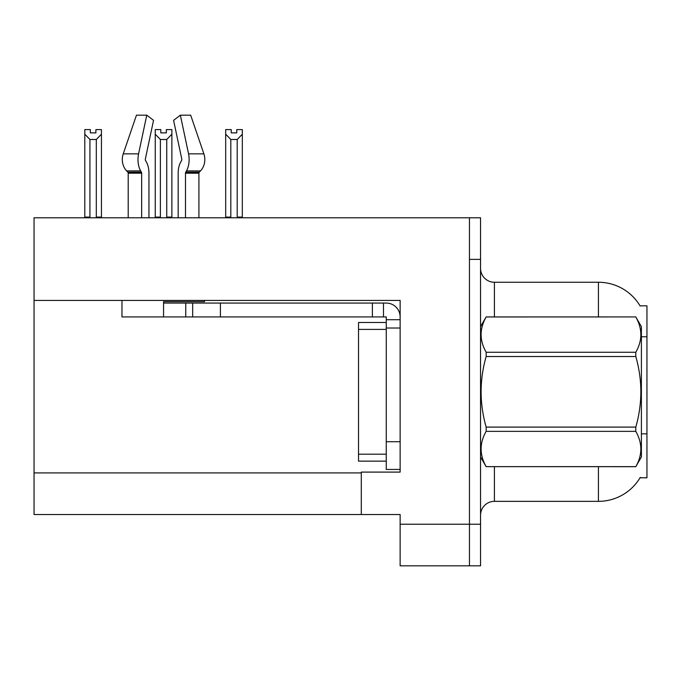 <?xml version="1.0" encoding="UTF-8"?>
<svg xmlns="http://www.w3.org/2000/svg" width="681" height="681" viewBox="0 0 681 681"><rect width="100%" height="100%" fill="white"/><g stroke="black" fill="none" stroke-linecap="round" stroke-linejoin="round"><path stroke-width="1.02" d="M34.05 300.423L400.13 300.423L400.13 441.722L386.255 441.722L386.255 469.456L400.13 469.456L400.13 441.722L400.13 472.095L361.296 472.095L361.296 514.521L34.05 514.521L34.05 217.784L469.456 217.784L469.456 565.834L400.13 565.834L400.13 524.234L469.456 524.234L469.456 565.834L480.548 565.834L480.548 524.234L469.456 524.234L469.456 259.384L480.548 259.384L480.548 524.234M361.296 514.521L400.13 514.521L400.13 524.234M598.42 316.929L598.42 282.257A48.53 48.53 0 0 1 640.14 306.007A48.53 48.53 0 0 0 598.42 282.257A48.53 48.53 0 0 1 640.038 305.837L646.95 305.837L646.95 477.781L640.038 477.781L640.285 477.364A48.53 48.53 0 0 1 598.42 501.352L494.415 501.352A13.867 13.867 0 0 0 480.548 515.219M469.456 217.784L480.548 217.784L480.548 259.384M640.038 305.837A48.53 48.53 0 0 0 598.42 282.257L494.415 282.257A13.867 13.867 0 0 1 480.548 268.391A13.867 13.867 0 0 0 494.415 282.257L494.415 316.929M236.775 132.88L231.234 132.88L236.775 132.88L236.775 129.594L242.325 129.594L242.325 134.2L237.192 139.494L230.816 139.494L230.816 217.086L230.135 217.784M237.873 217.784L237.192 217.086L237.192 139.494M237.192 217.086L242.325 217.086L242.325 217.784L242.325 134.2M230.816 139.494L225.683 134.2L225.683 129.594L231.234 129.594L231.234 132.88M230.816 217.086L225.683 217.086L225.683 217.784M225.683 134.2L225.683 217.086L225.683 134.2M167.432 217.784L166.751 217.086L166.751 139.494L160.375 139.494L160.375 217.086L159.694 217.784M160.793 132.88L166.334 132.88L160.793 132.88L160.793 129.594L155.242 129.594L155.242 217.784M166.334 132.88L166.334 129.594L171.884 129.594L171.884 217.086L166.751 217.086M171.884 134.2L166.751 139.494M160.375 139.494L155.242 134.2L155.242 217.086L160.375 217.086M171.884 217.086L171.884 217.784M95.893 132.88L90.352 132.88L95.893 132.88L95.893 129.594L101.443 129.594L101.443 134.2L96.31 139.494L89.935 139.494L89.935 217.086L84.802 217.086L84.802 217.784M89.935 139.494L84.802 134.2L84.802 129.594L90.352 129.594L90.352 132.88M89.935 217.086L89.254 217.784M84.802 134.2L84.802 217.086M101.443 134.2L101.443 217.086L96.31 217.086L96.31 139.494M96.991 217.784L96.31 217.086M101.443 217.086L101.443 217.784M185.479 217.784L185.479 173.187A1.388 0.732 90 0 1 185.717 172.157L186.458 170.897A15.254 8.036 -90 0 0 188.552 153.855L180.363 115.166L190.671 115.166L203.883 153.855A15.254 12.965 90 0 1 200.503 170.897L199.312 172.157A1.388 1.175 -90 0 0 198.92 173.187L198.92 217.784M155.242 134.2L155.242 217.086M204.53 300.423L204.53 301.674L163.559 301.674L163.559 303.062L192.68 303.062L192.68 316.929L121.967 316.929L121.967 300.423M148.952 217.784L148.952 173.187A15.254 8.036 90 0 0 146.287 161.831L145.547 160.571A1.388 0.732 -90 0 1 145.351 159.022L153.54 120.341L146.764 115.166L138.575 153.855A15.254 8.036 90 0 0 140.669 170.897L141.41 172.157A1.388 0.732 -90 0 1 141.648 173.187L141.648 217.784M128.207 217.784L128.207 173.187A1.388 1.175 90 0 0 127.815 172.157L126.615 170.897A15.254 12.965 -90 0 1 123.244 153.855L136.455 115.166L146.764 115.166M181.58 160.571A1.388 0.732 90 0 0 181.767 159.022A1.388 0.732 90 0 1 181.58 160.571L180.84 161.831A15.254 8.036 -90 0 0 178.175 173.187L178.175 217.784M145.351 159.022A1.388 0.732 -90 0 0 145.547 160.571L146.287 161.831M180.363 115.166L173.587 120.341L181.767 159.022M199.312 172.157A1.388 1.175 -90 0 0 198.92 173.187A1.388 1.175 -90 0 1 199.312 172.157L185.717 172.157M192.68 303.062L386.255 303.062A13.867 13.867 0 0 1 400.122 316.937M192.68 316.929L386.255 316.929L386.255 319.704L400.13 319.704M386.255 469.456L400.13 469.456M383.48 316.929L383.48 303.062M400.13 328.021L386.255 328.021L386.255 319.704M386.255 441.722L386.263 322.471L358.529 322.471L358.529 461.139L386.255 461.139M372.388 316.929L372.388 303.062M480.548 326.633L486.157 316.929L635.799 316.929L641.4 326.633L641.4 456.977L635.799 466.647C642.515 454.925 642.515 443.161 635.799 431.354L486.157 431.354C479.441 443.067 479.441 454.831 486.157 466.647L635.799 466.689M635.799 316.929L486.157 316.963C479.441 328.685 479.441 340.449 486.157 352.264L486.157 356.512C479.441 379.981 479.441 403.51 486.157 427.098L486.157 431.354M486.157 352.264L635.799 352.264C642.515 340.543 642.515 328.778 635.799 316.963M635.799 352.264L635.799 356.512L486.157 356.512M486.157 427.098L635.799 427.098C642.515 403.51 642.515 379.981 635.799 356.512M635.799 427.098L635.799 431.354M480.548 456.977L486.157 466.689M486.157 466.647L635.799 466.647M34.05 472.929L361.296 472.929M646.95 336.772L641.4 336.772M646.95 433.84L641.4 433.84M494.415 466.689L494.415 501.352M598.42 501.352L598.42 466.689M480.82 326.165A13.867 2.409 -0 0 1 480.548 325.688M163.559 316.929L163.559 303.062M198.92 173.187L185.479 173.187M141.648 173.187L128.207 173.187M138.575 153.855L123.244 153.855M203.883 153.855L188.552 153.855M140.669 170.897L126.615 170.897M200.503 170.897L186.458 170.897M141.41 172.157L127.815 172.157M220.414 316.929L220.414 303.062M185.751 316.929L185.751 303.062M358.529 454.201L386.255 454.201M358.529 329.408L386.255 329.408"/></g></svg>
